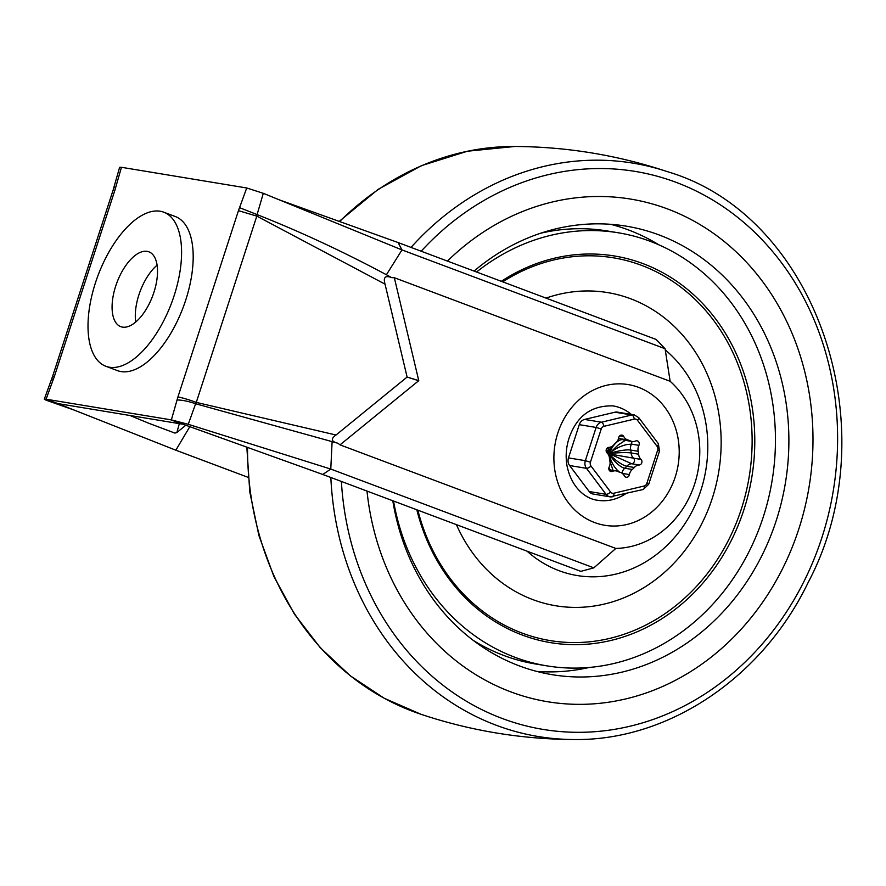<?xml version="1.0" encoding="UTF-8"?>
<svg xmlns="http://www.w3.org/2000/svg" width="886" height="886" viewBox="0 0 886 886"><rect width="100%" height="100%" fill="white"/><g stroke="black" fill="none" stroke-linecap="round" stroke-linejoin="round"><path stroke-width="1.33" d="M337.909 443.244L340.014 444.861L615.836 548.434L593.864 567.86L330.777 469.059L188.242 424.305L171.363 419.886A2627.499 1253.734 -69.4 0 0 177.067 399.963C182.162 399.996 188.353 401.258 195.64 403.75L337.909 443.244C331.209 441.593 330.578 438.847 336.027 435.015L407.106 377.071L418.746 380.581L394.325 277.717L670.148 381.29L665.076 348.719L656.161 339.46L398.124 242.565L401.978 249.918L386.418 274.738C343.037 251.546 299.922 231.512 257.095 214.611A8.638 4.175 -82.3 0 0 256.807 216.129L238.456 210.658A22.228 10.61 -69.4 0 1 239.552 207.656L257.095 214.611L263.297 193.314L246.718 187.976L121.46 167.299A2627.499 1253.734 -69.4 0 0 115.745 187.212L113.951 187.644L113.065 190.257L114.881 190.257A22.228 10.61 110.6 0 0 115.745 187.212M188.242 424.305L195.64 403.75A8.638 3.898 123.2 0 1 196.282 402.399A14.11 1.163 -162 0 0 177.942 396.928L238.456 210.658M418.701 380.714L407.139 377.082L418.701 380.714L340.014 444.861M386.418 274.738L391.723 277.65L394.325 277.717M336.027 435.015L196.282 402.399L256.807 216.129L385.045 284.151C383.073 277.296 385.288 275.125 391.723 277.65M385.045 284.151L407.106 377.071M179.326 423.641L176.868 432.534L174.919 433.088L148.649 423.22L174.919 433.088M129.954 415.49L148.649 423.22M631.308 414.404A47.811 41.83 99.4 0 0 613.101 405.91C591.316 405.279 576.62 416.077 569 438.315C566.121 447.352 565.445 456.445 566.974 465.571C571.68 489.161 587.019 499.117 597.529 500.258A47.811 41.83 99.4 0 0 625.793 493.657M157.088 265.169A39.97 19.071 -69.4 0 0 135.735 322.017M122.489 327.111A39.97 19.071 -69.4 0 0 153.3 294.163A39.97 19.071 -69.4 0 0 148.848 251.812A39.97 19.071 -69.4 0 0 116.952 282.523A39.97 19.071 -69.4 0 0 120.751 326.646A39.97 19.071 -69.4 0 0 122.489 327.111M109.454 367.236A82.298 39.272 110.6 0 1 105.866 366.272A82.298 39.272 110.6 0 1 98.036 275.424A82.298 39.272 110.6 0 1 163.733 212.186A82.298 39.272 110.6 0 1 172.881 299.39A82.298 39.272 110.6 0 1 109.454 367.236M163.733 212.186L175.339 216.549A82.298 39.272 110.6 0 1 184.487 303.754A82.298 39.272 110.6 0 1 121.061 371.588A82.298 39.272 110.6 0 1 117.473 370.636L105.866 366.272M615.836 548.434A93.351 81.678 99.4 0 0 694.58 484.232A93.351 81.678 99.4 0 0 670.148 381.29M593.864 567.86L580.806 571.359L322.781 474.464L330.777 469.059L332.106 441.892M248.135 477.355L175.838 450.199L57.579 403.54L183.092 424.261L170.522 419.754L46.936 399.342L57.579 403.54M189.803 426.675L175.838 450.199M665.076 348.719L401.978 249.918L263.297 193.314M113.718 187.954L119.621 167.332L121.46 167.299M113.065 190.246L52.54 376.517A14.11 1.163 18 0 1 54.356 376.517L114.881 190.257M73.937 409.996L49.616 401.413C44.156 399.553 42.982 398.811 46.105 399.198L46.936 399.342M51.709 378.798L44.3 399.165L46.105 399.198A2627.499 1253.734 110.6 0 1 53.26 379.518L51.709 378.809L52.54 376.517M398.124 242.565L279.467 199.915M171.363 419.886L170.522 419.754M322.781 474.464L183.092 424.261M798.784 529.119A254.736 222.873 99.4 0 0 630.71 199.095A254.736 222.873 99.4 0 0 447.43 261.071A254.736 222.873 -80.6 0 1 630.71 199.095A254.736 222.873 -80.6 0 1 798.784 529.119A254.736 222.873 -80.6 0 1 547.703 701.745A254.736 222.873 99.4 0 0 798.784 529.119M366.992 491.065A254.736 222.873 99.4 0 0 547.703 701.745A254.736 222.873 -80.6 0 1 366.992 491.065M474.088 271.083A227.303 198.863 -80.6 0 1 626.247 226.163A227.303 198.863 -80.6 0 1 776.214 520.647A227.303 198.863 -80.6 0 1 552.177 674.678A227.303 198.863 -80.6 0 1 392.797 500.756M393.539 501.044A219.462 192.007 99.4 0 0 546.906 665.862A219.462 192.007 99.4 0 0 763.211 517.147A219.462 192.007 99.4 0 0 618.417 232.808L607.176 230.958A219.462 192.007 99.4 0 0 540.604 233.228M473.357 640.456A219.462 192.007 99.4 0 0 535.665 664.013L546.906 665.862M618.417 232.808A219.462 192.007 99.4 0 0 476.568 272.013M416.83 509.782A195.95 171.441 99.4 0 0 550.339 642.605A195.95 171.441 99.4 0 0 751.804 477.266A195.95 171.441 99.4 0 0 614.186 255.943A195.95 171.441 99.4 0 0 501.332 281.316M527.092 551.192A125.402 109.72 99.4 0 0 577.207 575.546A125.402 109.72 99.4 0 0 698.057 498.253A125.402 109.72 99.4 0 0 665.253 349.904M614.984 412.2L631.829 414.98A7.841 6.855 99.4 0 1 634.265 414.892L617.387 412.112A7.841 6.855 99.4 0 0 614.984 412.2L584.594 419.432A7.841 6.855 99.4 0 0 579.278 424.66L568.48 457.896A7.841 6.855 99.4 0 0 569.609 465.538L589.201 491.542A7.841 6.855 99.4 0 0 593.243 494.056L610.089 496.836A7.841 6.855 99.4 0 0 612.503 496.747A3.921 1.783 -103.4 0 0 612.868 496.736A3.921 1.783 -103.4 0 0 613.81 493.236A3.921 3.433 -80.6 0 1 610.587 492.018A3.921 1.462 143 0 1 606.057 494.322L589.201 491.542M612.459 471.352A7.841 6.855 -80.6 0 1 615.991 470.876A7.841 6.855 -80.6 0 1 617.697 471.43A16.657 14.575 99.4 0 0 620.167 472.36A7.841 6.855 -80.6 0 1 624.309 475.804A3.134 2.747 99.4 0 0 629.414 474.586A7.841 6.855 -80.6 0 1 632.294 469.469A16.657 14.575 99.4 0 0 634.321 467.476A7.841 6.855 -80.6 0 1 639.183 464.984A3.134 2.747 99.4 0 0 640.999 459.413A7.841 6.855 -80.6 0 1 638.629 454.208A16.657 14.575 99.4 0 0 638.197 451.295A7.841 6.855 -80.6 0 1 638.906 445.359A3.134 2.747 99.4 0 0 635.627 440.995A7.841 6.855 -80.6 0 1 632.083 441.461A7.841 6.855 -80.6 0 1 630.378 440.918A16.657 14.575 99.4 0 0 627.919 439.988A7.841 6.855 -80.6 0 1 623.766 436.543A3.134 2.747 99.4 0 0 618.672 437.75A7.841 6.855 -80.6 0 1 615.792 442.878A16.657 14.575 99.4 0 0 613.765 444.872A7.841 6.855 -80.6 0 1 608.892 447.364A3.134 2.747 99.4 0 0 607.087 452.934A7.841 6.855 -80.6 0 1 609.446 458.14A16.657 14.575 99.4 0 0 609.878 461.052A7.841 6.855 -80.6 0 1 609.169 466.988A3.134 2.747 99.4 0 0 612.459 471.352L609.756 470.909M619.679 472.216L618.494 471.252C614.22 467.52 611.118 462.016 609.214 454.762A23.512 20.577 99.4 0 0 608.837 454.651A0.975 0.853 -80.6 0 1 608.682 454.596A23.512 20.577 99.4 0 0 608.328 454.418A23.512 20.577 99.4 0 0 608.228 453.986A0.975 0.853 -80.6 0 1 608.206 453.809A23.512 20.577 99.4 0 0 608.173 453.366L606.877 452.724M638.629 454.208L631.142 452.967A7.841 6.855 -80.6 0 0 633.501 458.173L609.956 454.031A23.512 20.577 99.4 0 0 609.668 454.363A0.975 0.853 -80.6 0 1 609.546 454.485A23.512 20.577 99.4 0 0 609.214 454.762L610.487 462.813L613.068 470.4M625.394 440.309L618.173 444.993L609.801 452.979A23.512 20.577 99.4 0 0 609.889 453.41A0.975 0.853 -80.6 0 1 609.922 453.588A23.512 20.577 99.4 0 0 609.956 454.031L631.696 463.755A7.841 6.855 -80.6 0 0 626.834 466.235L634.321 467.476M608.051 447.541L608.903 452.646L608.97 447.352M608.173 453.366A23.512 20.577 99.4 0 0 608.46 453.034A0.975 0.853 -80.6 0 1 608.571 452.912A23.512 20.577 99.4 0 0 608.903 452.646A23.512 20.577 99.4 0 0 609.291 452.746A0.975 0.853 -80.6 0 1 609.435 452.801A23.512 20.577 99.4 0 0 609.801 452.979C615.526 448.482 621.319 445.658 627.177 444.517L631.419 444.119A3.134 2.747 99.4 0 0 631.596 441.383M557.87 432.9A71.323 62.408 99.4 0 0 626.867 524.501A71.323 62.408 99.4 0 0 664.91 407.405A71.323 62.408 99.4 0 0 557.87 432.9M53.26 379.518A22.228 10.61 -69.4 0 0 54.356 376.517M246.718 187.976A2627.499 1253.734 110.6 0 1 239.552 207.656M177.067 399.963A22.228 10.61 110.6 0 1 177.942 396.928M247.526 447.419A290.586 254.238 99.4 0 0 421.094 714.326M514.844 146.478A290.586 254.238 99.4 0 0 339.637 221.544M330.843 477.499A290.586 254.238 99.4 0 0 573.696 739.522M667.446 171.674A290.586 254.238 99.4 0 0 411.026 247.404M341.376 481.452A282.767 247.393 99.4 0 0 660.834 716.586A282.767 247.393 99.4 0 0 805.064 300.509A282.767 247.393 99.4 0 0 421.182 251.214M589.19 667.468A227.303 198.863 -80.6 0 1 536.85 671.433M610.687 224.302A227.303 198.863 -80.6 0 1 658.974 244.89M417.849 510.17A193.99 169.724 99.4 0 0 639.482 628.13A193.99 169.724 99.4 0 0 737.75 363.869A193.99 169.724 99.4 0 0 502.739 281.848M456.434 524.656A158.716 138.869 99.4 0 0 634.609 592.867A158.716 138.869 99.4 0 0 713.906 392.42A158.716 138.869 99.4 0 0 546.053 298.106M590.995 466.025A3.921 3.433 -80.6 0 1 590.43 462.193L585.336 460.676A7.841 6.855 99.4 0 0 586.466 468.317A3.921 1.462 -37 0 0 590.995 466.025L610.587 492.018M579.278 424.66L596.134 427.44L585.336 460.676L568.48 457.896M601.229 428.957A3.921 3.433 -80.6 0 1 603.887 426.343A3.921 1.783 -103.4 0 0 601.45 422.212A7.841 6.855 99.4 0 0 596.134 427.44L601.229 428.957L590.43 462.193M603.887 426.343L634.276 419.111A3.921 1.783 76.6 0 0 631.829 414.98L601.45 422.212L584.594 419.432M634.276 419.111A3.921 3.433 -80.6 0 1 637.499 420.318A3.921 1.462 -37 0 0 638.773 417.671M569.609 465.538L586.466 468.317L606.057 494.322A7.841 6.855 99.4 0 0 610.066 496.836L643.225 489.504A3.921 1.783 76.6 0 0 644.2 485.993L613.81 493.236M643.225 489.504L648.707 484.288L646.846 483.391A3.921 3.433 -80.6 0 1 644.2 485.993M657.08 446.322A3.921 3.433 -80.6 0 1 657.656 450.143L659.505 451.04L658.342 443.653A3.921 1.462 143 0 1 657.08 446.322L637.499 420.318M657.656 450.143L646.846 483.391M623.766 436.543L619.646 435.857M638.906 445.359L631.419 444.119A7.841 6.855 -80.6 0 0 630.71 450.055L638.197 451.295M609.922 453.588A15.671 1.971 -3.8 0 1 631.142 452.967A16.657 14.575 99.4 0 0 630.71 450.055A15.671 3.245 -13.1 0 0 609.889 453.41M639.183 464.984L631.696 463.755A3.134 2.747 -80.6 0 0 633.501 458.173L640.999 459.413M632.083 441.461L624.597 440.231A7.841 6.855 -80.6 0 1 622.891 439.677A15.671 7.332 -63.6 0 0 609.435 452.801M630.378 440.918L622.891 439.677A16.657 14.575 99.4 0 0 620.433 438.747A7.841 6.855 -80.6 0 1 618.638 437.95M618.384 438.947A15.671 7.564 -75.3 0 1 620.433 438.747L627.919 439.988M621.961 473.157A7.841 6.855 -80.6 0 1 624.796 468.229A16.657 14.575 99.4 0 0 626.834 466.235A15.671 4.319 40.6 0 1 609.668 454.363M622.337 473.423L629.414 474.586M632.294 469.469L624.796 468.229A15.671 5.371 50.5 0 1 609.546 454.485M608.46 453.034A15.671 4.319 40.6 0 1 606.146 450.243M606.511 449.025A15.671 5.371 -129.5 0 0 608.571 452.912M610.52 469.979A15.671 7.564 104.7 0 1 608.97 467.487M611.395 446.721A15.671 7.564 -75.3 0 0 609.291 452.746M185.816 425.247L176.868 432.534M246.84 447.175L249.786 491.974L258.878 535.443L273.885 576.509L294.473 614.197L320.156 647.566L350.302 675.819L384.192 698.246L421.005 714.293C470.588 730.817 521.511 739.223 573.774 739.522C668.221 741.028 762.425 677.657 808.154 582.501C889.289 429.356 816.737 215.63 667.546 171.707C617.952 155.183 567.04 146.777 514.777 146.478L467.465 151.218L421.415 165.671L378.167 189.338L339.205 221.389M634.243 414.892L638.751 417.649L658.342 443.653M615.991 470.876L608.992 469.724M648.707 484.288L659.505 451.052"/></g></svg>
